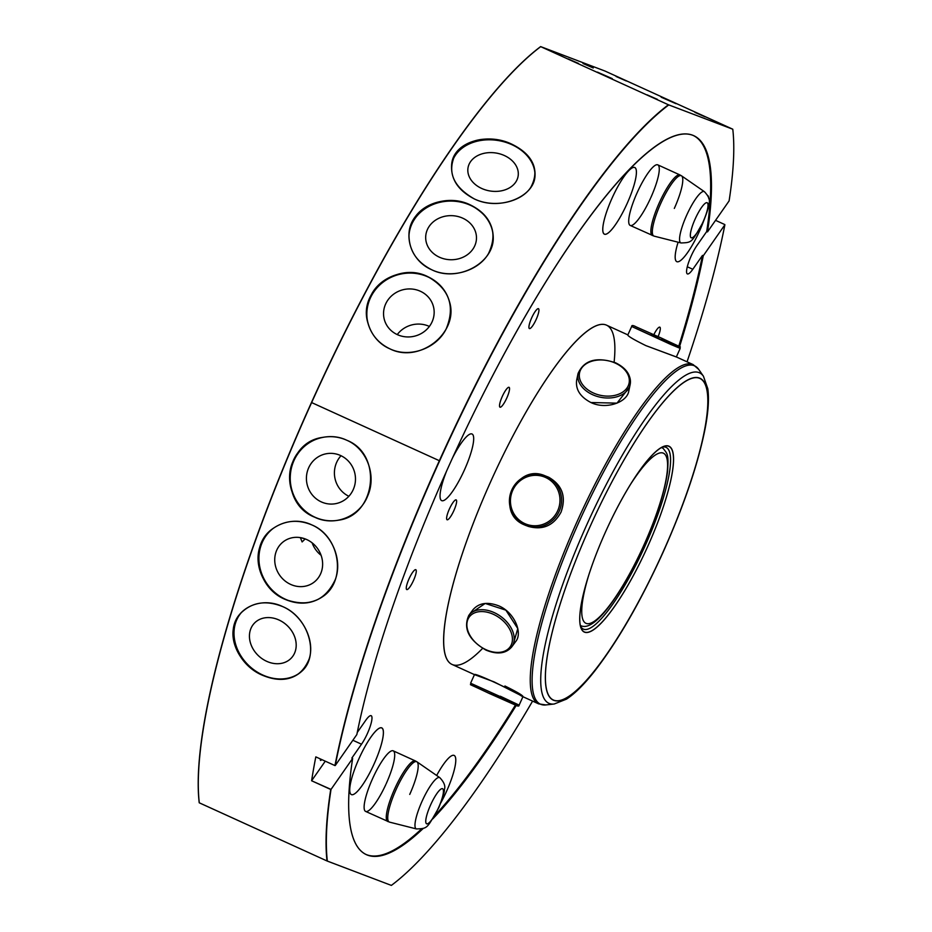 <?xml version="1.0" encoding="UTF-8"?>
<svg xmlns="http://www.w3.org/2000/svg" width="932" height="932" viewBox="0 0 932 932"><rect width="100%" height="100%" fill="white"/><g stroke="black" fill="none" stroke-linecap="round" stroke-linejoin="round"><path stroke-width="1.4" d="M687.303 266.773L692.814 269.278A18.197 3.961 -65.5 0 1 686.604 272.377A18.197 3.961 -65.5 0 1 691.206 255.927A18.197 3.961 -65.5 0 1 697.031 245.396L706.701 231.532L707.493 231.893A394.982 85.989 114.5 0 0 693.699 135.676A394.982 85.989 114.5 0 0 449.504 464.579A394.982 85.989 114.5 0 0 356.851 734.544L335.24 765.533A443.574 96.567 114.5 0 1 668.768 104.92L668.442 104.78A443.795 96.625 114.5 0 0 439.356 460.711A443.795 96.625 114.5 0 0 334.949 765.58L315.82 756.877A443.795 96.625 114.5 0 0 311.603 780.76L325.268 761.176L311.603 780.76L330.72 789.474A443.795 96.625 114.5 0 0 327.015 860.958L391.358 885.4A443.574 96.567 114.5 0 0 532.591 701.109A443.574 96.567 114.5 0 1 391.358 885.4L327.342 861.098A443.574 96.567 114.5 0 1 331.023 789.416L330.72 789.474A443.795 96.625 114.5 0 0 327.015 860.958L327.342 861.098A443.574 96.567 114.5 0 1 331.023 789.416L352.634 758.438A394.982 85.989 114.5 0 0 366.427 854.644A394.982 85.989 114.5 0 0 423.361 828.315A394.982 85.989 114.5 0 1 352.634 758.438L351.842 758.077L352.634 758.438L331.023 789.416L311.603 780.76A443.795 96.625 114.5 0 1 315.82 756.877L334.949 765.58A443.795 96.625 114.5 0 1 439.356 460.711L311.474 402.496A443.574 96.567 114.5 0 0 199.215 802.778L327.015 860.958L199.285 802.825A443.795 96.625 114.5 0 1 311.626 402.577L311.474 402.496A443.574 96.567 114.5 0 0 199.215 802.778L199.285 802.825A443.795 96.625 114.5 0 1 311.626 402.577L439.356 460.711A443.795 96.625 114.5 0 1 668.442 104.78L540.711 46.647L604.984 71.042L732.715 129.175L668.768 104.92A443.574 96.567 114.5 0 0 439.601 460.816A443.574 96.567 114.5 0 0 335.24 765.533L356.851 734.544A394.982 85.989 114.5 0 1 449.504 464.579A394.982 85.989 114.5 0 1 641.274 157.834A394.982 85.989 114.5 0 1 707.493 231.893L729.104 200.904L707.493 231.893L706.701 231.532A394.982 85.989 114.5 0 0 693.303 135.501A394.982 85.989 114.5 0 1 706.701 231.532L697.031 245.396A18.197 3.961 -65.5 0 0 691.206 255.927A18.197 3.961 -65.5 0 0 687.385 273.903A18.197 3.961 -65.5 0 0 692.814 269.278L702.483 255.415L692.814 269.278L687.303 266.773M703.276 255.776L702.483 255.415A394.982 85.989 114.5 0 1 678.787 346.203A394.982 85.989 114.5 0 0 702.483 255.415L703.276 255.776L724.886 224.787A443.574 96.567 114.5 0 1 687.047 361.826A443.574 96.567 114.5 0 0 724.886 224.787L703.276 255.776A394.982 85.989 114.5 0 1 679.556 346.611A394.982 85.989 114.5 0 0 703.276 255.776M715.543 220.348L724.781 224.554L715.543 220.348M357.271 732.459L365.74 720.319A18.197 3.961 -65.5 0 1 371.169 715.706A18.197 3.961 -65.5 0 1 367.336 733.67A18.197 3.961 -65.5 0 1 361.511 744.202L351.842 758.077L361.511 744.202L352.867 740.264L361.511 744.202A18.197 3.961 -65.5 0 0 371.717 720.669A18.197 3.961 -65.5 0 0 365.74 720.319L357.271 732.459M593.253 67.989L583.013 63.504L593.253 67.989M568.264 58.949L578.504 63.434L568.264 58.949M626.316 80.979L616.087 76.494L626.316 80.979M647.111 94.843L657.34 99.328L647.111 94.843M705.163 116.873L694.934 112.388L705.163 116.873M612.277 78.638L597.424 72.125L612.277 78.638M661.149 97.184L676.003 103.697L661.149 97.184M695.26 218.775A19.234 4.182 114.5 0 0 694.293 236.192A19.234 4.182 114.5 0 0 708.005 205.832A19.234 4.182 114.5 0 0 695.26 218.775A19.234 4.182 114.5 0 0 691.276 237.788A19.234 4.182 114.5 0 0 703.112 221.758A19.234 4.182 114.5 0 0 707.097 202.733A19.234 4.182 114.5 0 0 695.26 218.775M674.314 208.43A33.144 7.211 114.5 0 0 681.537 175.833L704.406 191.677A28.193 6.14 114.5 0 0 686.756 215.036A28.193 6.14 114.5 0 0 681.059 242.961C692.616 242.53 691.369 242.495 703.322 221.816C707.516 211.145 709.38 205.122 708.914 203.747C710.277 200.345 708.774 196.326 704.406 191.677A28.193 6.14 114.5 0 0 686.756 215.036A28.193 6.14 114.5 0 0 681.059 242.961L654.089 236.122L630.207 225.439A33.284 7.246 114.5 0 1 637.208 192.563A33.284 7.246 114.5 0 0 630.207 225.439A33.284 7.246 114.5 0 0 650.396 198.563M681.537 175.833A33.144 7.211 114.5 0 0 660.8 203.304A33.144 7.211 114.5 0 0 654.089 236.122A33.144 7.211 114.5 0 1 660.8 203.304A33.144 7.211 114.5 0 1 681.537 175.833L679.941 174.936A33.284 7.246 114.5 0 0 659.367 202.652A33.284 7.246 114.5 0 0 652.365 235.516A33.284 7.246 114.5 0 1 659.367 202.652A33.284 7.246 114.5 0 1 679.941 174.936L657.782 164.847A33.284 7.246 114.5 0 0 637.208 192.563A33.284 7.246 114.5 0 1 657.689 164.813A33.284 7.246 114.5 0 1 650.781 197.712M430.677 804.759A19.234 4.182 114.5 0 0 429.71 822.175A19.234 4.182 114.5 0 0 443.422 791.816A19.234 4.182 114.5 0 0 430.677 804.759A19.234 4.182 114.5 0 0 426.693 823.783A19.234 4.182 114.5 0 0 438.529 807.741A19.234 4.182 114.5 0 0 442.514 788.717A19.234 4.182 114.5 0 0 430.677 804.759M409.731 794.413A33.144 7.211 114.5 0 0 416.953 761.828L439.822 777.672A28.193 6.14 114.5 0 0 422.173 801.031A28.193 6.14 114.5 0 0 416.476 828.944C428.033 828.513 426.786 828.49 438.739 807.799C442.933 797.14 444.797 791.117 444.331 789.73C445.694 786.328 444.191 782.309 439.822 777.672A28.193 6.14 114.5 0 0 422.173 801.031A28.193 6.14 114.5 0 0 416.476 828.944L389.506 822.117L365.624 811.423A33.284 7.246 114.5 0 1 372.625 778.546A33.284 7.246 114.5 0 0 365.624 811.423A33.284 7.246 114.5 0 0 385.813 784.558M416.953 761.828A33.144 7.211 114.5 0 0 396.217 789.288A33.144 7.211 114.5 0 0 389.506 822.117A33.144 7.211 114.5 0 1 396.217 789.288A33.144 7.211 114.5 0 1 416.953 761.828L415.357 760.92A33.284 7.246 114.5 0 0 394.784 788.635A33.284 7.246 114.5 0 0 387.782 821.511A33.284 7.246 114.5 0 1 394.784 788.635A33.284 7.246 114.5 0 1 415.357 760.92L393.199 750.831A33.284 7.246 114.5 0 0 372.625 778.546A33.284 7.246 114.5 0 1 393.106 750.796A33.284 7.246 114.5 0 1 386.197 783.707M321.691 759.557A4.462 0.967 -65.5 0 1 320.573 760.407A4.462 0.967 -65.5 0 1 320.468 758.998A4.462 0.967 -65.5 0 0 321.691 759.557M593.311 392.955A25.292 17.696 11.9 0 0 629.275 379.44A25.292 17.696 11.9 0 0 590.352 361.721A25.292 17.696 11.9 0 0 593.311 392.955A25.292 17.696 11.9 0 0 626.782 388.26A25.292 17.696 11.9 0 0 615.318 363.119A25.292 17.696 11.9 0 0 581.848 367.802A25.292 17.696 11.9 0 0 593.311 392.955M630.183 384.438L628.785 391.079C627.108 402.403 606.033 409.94 590.888 402.519C580.17 396.881 575.428 389.413 576.663 380.139L578.061 373.499A26.632 18.628 11.9 0 0 592.531 394.667A26.632 18.628 11.9 0 0 630.183 384.438C631.313 375.456 626.479 368.257 615.679 362.839C596.608 356.502 584.073 360.055 578.061 373.499A26.632 18.628 11.9 0 0 592.531 394.667A26.632 18.628 11.9 0 0 630.183 384.438A26.632 18.628 11.9 0 0 615.702 363.27M651.317 334.273L661.638 338.188L651.317 334.273M627.795 335.054C628.191 336.347 634.226 339.865 645.876 345.621C634.238 339.865 628.215 336.347 627.784 335.054L631.663 326.48L680.197 348.393C677.121 344.712 689.505 351.399 661.638 338.188L636.183 326.887C633.143 325.245 631.64 325.105 631.663 326.48L670.993 344.549L680.197 348.393L661.359 339.504M504.923 685.987C516.561 691.73 522.584 695.249 523.003 696.542L494.053 681.863L474.47 674.628C473.852 672.112 515.338 691.695 521.71 696.157L538.684 703.881A186.388 40.577 114.5 0 1 577.898 519.811A186.388 40.577 114.5 0 0 538.684 703.881L545.919 704.93A185.899 40.472 114.5 0 1 579.646 520.592A185.899 40.472 114.5 0 1 698.674 369.363A185.899 40.472 114.5 0 0 579.646 520.592A185.899 40.472 114.5 0 0 545.919 704.93L554.214 704.01A181.589 39.54 114.5 0 1 587.148 523.947A181.589 39.54 114.5 0 1 703.427 376.213A181.589 39.54 114.5 0 0 587.148 523.947A181.589 39.54 114.5 0 0 554.214 704.01L566.493 699.128C574.881 693.653 584.201 684.391 594.453 671.366C617.636 641.449 640.435 601.944 662.827 552.851C684.065 505.389 698.196 463.775 705.233 428.009C708.332 411.723 709.182 398.616 707.796 388.691L703.427 376.213L698.674 369.363L693.14 364.598A186.388 40.577 114.5 0 0 577.898 519.811A186.388 40.577 114.5 0 1 693.14 364.598L676.154 356.863L645.876 345.621L676.329 356.979L680.197 348.393M500.298 696.216L519.136 705.116L509.932 701.272L470.602 683.203L474.47 674.628L452.055 664.446A186.388 40.577 114.5 0 1 491.257 480.376A186.388 40.577 114.5 0 0 443.818 635.205A186.388 40.577 114.5 0 0 482.613 648.357M499.482 697.322L489.16 693.408C461.282 680.197 473.677 686.884 470.602 683.203L519.136 705.116L522.934 696.717M485.933 649.674A25.292 17.207 -143.6 0 0 510.969 632.001A25.292 17.207 -143.6 0 0 472.046 614.281A25.292 17.207 -143.6 0 0 485.933 649.674A25.292 17.207 -143.6 0 0 512.122 642.218A25.292 17.207 -143.6 0 0 493.366 614.304A25.292 17.207 -143.6 0 0 467.177 621.761A25.292 17.207 -143.6 0 0 485.933 649.674M494.135 612.58A26.632 18.116 -143.6 0 0 468.808 615.388C462.994 628.436 468.714 640.016 485.968 650.105C497.222 654.73 505.785 653.693 511.656 647.018A26.632 18.116 -143.6 0 0 494.135 612.58A26.632 18.116 -143.6 0 0 468.808 615.388L472.932 609.796C478.955 602.841 487.657 601.559 499.028 605.963C514.487 612.499 522.875 632.944 515.78 641.414L511.656 647.018A26.632 18.116 -143.6 0 0 494.135 612.58M524.798 523.598A25.292 24.686 -69.2 0 0 559.876 497.874A25.292 24.686 -69.2 0 0 520.953 480.155A25.292 24.686 -69.2 0 0 524.798 523.598A25.292 24.686 -69.2 0 0 557.686 510.771A25.292 24.686 -69.2 0 0 545.616 477.487A25.292 24.686 -69.2 0 0 512.74 490.314A25.292 24.686 -69.2 0 0 524.798 523.598M546.443 476.38A26.632 25.991 -69.2 0 0 544.929 475.751A26.632 25.991 -69.2 0 0 511.493 490.64A26.632 25.991 -69.2 0 0 524.518 524.914A26.632 25.991 -69.2 0 0 526.032 525.543A26.632 25.991 -69.2 0 0 559.468 510.643A26.632 25.991 -69.2 0 0 546.443 476.38A26.632 25.991 -69.2 0 0 544.929 475.751C515.116 462.645 494.228 512.961 524.518 524.914A26.632 25.991 -69.2 0 0 526.032 525.543A26.632 25.991 -69.2 0 0 559.468 510.643A26.632 25.991 -69.2 0 0 546.443 476.38M524.518 524.914L528.327 526.405C542.75 530.413 553.655 525.66 561.041 512.134C566.423 496.803 562.322 485.176 548.727 477.254L544.929 475.751M440.801 802.86A36.616 7.969 114.5 0 0 446.428 791.583A36.616 7.969 114.5 0 0 454.129 755.421A36.616 7.969 114.5 0 0 436.654 775.482A36.616 7.969 114.5 0 1 455.026 756.271A36.616 7.969 114.5 0 1 446.428 791.583A36.616 7.969 114.5 0 1 440.801 802.86M359.088 758.427A36.616 7.969 114.5 0 0 351.387 794.588A36.616 7.969 114.5 0 0 374.023 764.1A36.616 7.969 114.5 0 0 381.724 727.939A36.616 7.969 114.5 0 0 359.088 758.427M446.579 471.103A36.616 7.969 114.5 0 0 441.698 500.635A36.616 7.969 114.5 0 0 464.334 470.147A36.616 7.969 114.5 0 0 472.035 433.997A36.616 7.969 114.5 0 0 452.509 457.962A36.616 7.969 114.5 0 1 472.594 434.394A36.616 7.969 114.5 0 1 464.334 470.147A36.616 7.969 114.5 0 1 442.607 500.799A36.616 7.969 114.5 0 1 446.579 471.103M612.114 198.027A36.616 7.969 114.5 0 0 604.414 234.177A36.616 7.969 114.5 0 0 627.05 203.689A36.616 7.969 114.5 0 0 634.75 167.539A36.616 7.969 114.5 0 0 612.114 198.027M678.1 242.215A36.616 7.969 114.5 0 0 676.83 261.671A36.616 7.969 114.5 0 0 699.466 231.171A36.616 7.969 114.5 0 0 703.462 221.501A36.616 7.969 114.5 0 1 699.466 231.171A36.616 7.969 114.5 0 1 679.312 261.333A36.616 7.969 114.5 0 1 678.1 242.215M708.774 198.609A36.616 7.969 114.5 0 0 707.621 195.324A36.616 7.969 114.5 0 1 708.774 198.609M588.57 575.766A93.48 20.353 114.5 0 0 607.303 608.34A93.48 20.353 114.5 0 0 666.135 479.083A93.48 20.353 114.5 0 0 629.275 486.341A93.48 20.353 114.5 0 1 666.939 458.474A93.48 20.353 114.5 0 1 643.744 545.465A93.48 20.353 114.5 0 1 592.682 622.261A93.48 20.353 114.5 0 1 588.57 575.766M580.426 625.92L582.477 626.246A97.767 21.285 114.5 0 1 580.298 625.302A97.767 21.285 114.5 0 0 582.477 626.246C589.012 627.749 598.006 620.992 609.435 605.975C621.213 590.154 632.688 570 643.837 545.5C656.897 516.212 664.796 491.607 667.545 471.685C668.861 453.581 667.207 453.884 663.339 448.607A97.767 21.285 114.5 0 0 661.196 447.581A97.767 21.285 114.5 0 1 663.339 448.607L661.743 447.278M580.473 626.118A99.852 21.739 114.5 0 0 583.304 629.112A99.852 21.739 114.5 0 0 645.037 545.966A99.852 21.739 114.5 0 0 666.042 447.348A99.852 21.739 114.5 0 0 661.93 447.185A99.852 21.739 114.5 0 1 645.037 545.966A99.852 21.739 114.5 0 1 580.473 626.118M647.46 547.026A102.077 22.228 114.5 0 0 663.363 446.51A102.077 22.228 114.5 0 0 605.835 531.228A102.077 22.228 114.5 0 0 580.916 627.632A102.077 22.228 114.5 0 0 647.46 547.026M605.835 531.228A102.077 22.228 114.5 0 0 600.686 623.636A102.077 22.228 114.5 0 0 673.428 462.517A102.077 22.228 114.5 0 0 605.835 531.228M590.597 525.438A176.789 38.492 114.5 0 0 581.673 685.498A176.789 38.492 114.5 0 0 707.668 406.445A176.789 38.492 114.5 0 0 590.597 525.438A176.789 38.492 114.5 0 0 553.899 700.235A176.789 38.492 114.5 0 0 662.699 552.816A176.789 38.492 114.5 0 0 699.396 378.019A176.789 38.492 114.5 0 0 590.597 525.438M614.106 362.164A186.388 40.577 114.5 0 0 579.18 338.013A186.388 40.577 114.5 0 0 491.257 480.376A186.388 40.577 114.5 0 1 606.499 325.152L627.865 334.891M658.12 336.592A10.916 2.377 114.5 0 0 659.821 327.155A10.916 2.377 114.5 0 0 653.833 334.658A10.916 2.377 114.5 0 1 659.821 327.155A10.916 2.377 114.5 0 1 658.12 336.592M536.156 319.478A10.916 2.377 114.5 0 0 536.704 309.599A10.916 2.377 114.5 0 0 528.922 326.829A10.916 2.377 114.5 0 0 536.156 319.478A10.916 2.377 114.5 0 0 538.451 308.702A10.916 2.377 114.5 0 0 531.706 317.789A10.916 2.377 114.5 0 0 529.411 328.565A10.916 2.377 114.5 0 0 536.156 319.478M506.752 398.104A10.916 2.377 114.5 0 0 507.299 388.225A10.916 2.377 114.5 0 0 499.517 405.455A10.916 2.377 114.5 0 0 506.752 398.104A10.916 2.377 114.5 0 0 509.047 387.328A10.916 2.377 114.5 0 0 502.301 396.415A10.916 2.377 114.5 0 0 500.006 407.191A10.916 2.377 114.5 0 0 506.752 398.104M453.849 510.678A10.916 2.377 114.5 0 0 454.397 500.799A10.916 2.377 114.5 0 0 446.614 518.017A10.916 2.377 114.5 0 0 453.849 510.678A10.916 2.377 114.5 0 0 456.144 499.902A10.916 2.377 114.5 0 0 449.399 508.988A10.916 2.377 114.5 0 0 447.104 519.765A10.916 2.377 114.5 0 0 453.849 510.678M413.493 580.485A10.916 2.377 114.5 0 0 414.041 570.605A10.916 2.377 114.5 0 0 406.27 587.824A10.916 2.377 114.5 0 0 413.493 580.485A10.916 2.377 114.5 0 0 415.788 569.708A10.916 2.377 114.5 0 0 409.043 578.795A10.916 2.377 114.5 0 0 406.748 589.56A10.916 2.377 114.5 0 0 413.493 580.485M374.023 764.1A36.616 7.969 114.5 0 0 375.864 730.944A36.616 7.969 114.5 0 0 349.768 788.74A36.616 7.969 114.5 0 0 374.023 764.1M627.05 203.689A36.616 7.969 114.5 0 0 628.902 170.544A36.616 7.969 114.5 0 0 602.806 228.34A36.616 7.969 114.5 0 0 627.05 203.689M366.031 854.458A394.982 85.989 114.5 0 0 421.52 828.944A394.982 85.989 114.5 0 1 366.031 854.458M434.801 815.535A394.982 85.989 114.5 0 0 515.443 705.058A394.982 85.989 114.5 0 1 434.801 815.535M729.104 200.904A443.574 96.567 114.5 0 0 732.785 129.222L668.442 104.78L540.711 46.647A443.795 96.625 114.5 0 0 311.626 402.577A443.795 96.625 114.5 0 1 540.711 46.647L540.642 46.6A443.574 96.567 114.5 0 0 311.474 402.496A443.574 96.567 114.5 0 1 540.642 46.6L604.984 71.042L732.785 129.222A443.574 96.567 114.5 0 1 729.104 200.904M527.186 525.951C541.97 530.727 553.247 526.126 561.041 512.134C566.574 495.335 561.588 483.37 546.07 476.217M513.357 643.826L517.796 628.576L505.866 610.157L485.211 603.447L471.219 612.918M590.888 402.519L617.007 403.148L629.007 387.747M389.751 348.766C409.498 358.389 436.421 348.591 446.09 329.124C455.492 306.442 449.41 288.967 427.846 276.699C408.111 267.111 380.827 275.523 371.181 295.025C360.486 314.014 369.491 340.168 389.751 348.766C419.551 364.062 459.068 332.526 449.573 301.98C446.44 290.609 439.205 282.175 427.846 276.699C397.999 261.193 357.958 290.656 367.837 322.717C371.076 334.541 378.38 343.221 389.751 348.766M474.318 198.924C494.053 208.442 521.279 202.139 530.797 187.344C539.931 170.16 533.652 155.795 511.948 144.25C488.158 135.093 469.472 138.087 455.899 153.244C446.614 171.29 452.754 186.517 474.318 198.924C498.69 210.947 532.65 197.724 534.898 177.418C536.226 163.484 528.572 152.429 511.948 144.25C487.576 132.204 454.245 141.722 451.74 163.461C450.226 178.525 457.752 190.349 474.318 198.924M431.737 269.756C451.472 279.344 478.757 270.932 488.566 253.422C498.096 233.07 492.049 216.923 470.45 204.97C450.704 195.452 423.489 201.755 413.668 219.323C402.81 236.355 411.466 261.135 431.737 269.756C457.728 282.757 493.867 263.08 493.261 237.672C492.981 223.261 485.374 212.356 470.45 204.97C444.459 191.887 408.402 208.547 408.973 235.447C409.218 250.72 416.814 262.16 431.737 269.756M432.763 818.902A394.982 85.989 114.5 0 0 516.246 705.384A394.982 85.989 114.5 0 1 432.763 818.902M290.633 584.399A25.397 23.172 -125.7 0 0 313.502 582.605A25.397 23.172 -125.7 0 0 322.321 560.12A25.397 23.172 -125.7 0 0 306.733 539.558A25.397 23.172 -125.7 0 0 283.852 541.364A25.397 23.172 -125.7 0 0 275.045 563.848A25.397 23.172 -125.7 0 0 290.633 584.399A25.397 23.172 -125.7 0 0 322.239 559.666A25.397 23.172 -125.7 0 0 283.165 541.876A25.397 23.172 -125.7 0 0 290.633 584.399M312.138 542.867A25.397 23.172 -125.7 0 0 321.086 555.309A25.397 23.172 -125.7 0 1 312.138 542.867M305.172 538.917L300.36 537.624L302.119 541.935L305.172 538.917M439.426 257.209A25.397 22.042 1.5 0 0 476.473 238.359A25.397 22.042 1.5 0 0 462.738 218.181A25.397 22.042 1.5 0 0 425.691 237.019A25.397 22.042 1.5 0 0 439.426 257.209A25.397 22.042 1.5 0 0 476.45 236.833A25.397 22.042 1.5 0 0 437.376 219.043A25.397 22.042 1.5 0 0 439.426 257.209M534.758 178.175A42.161 31.886 9.5 0 0 511.878 144.67A42.161 31.886 9.5 0 0 451.624 164.253A42.161 31.886 9.5 0 1 498.317 140.557A42.161 31.886 9.5 0 1 534.758 178.175M493.238 238.219A42.161 36.604 1.5 0 0 470.439 205.296A42.161 36.604 1.5 0 0 408.962 236.006A42.161 36.604 1.5 0 1 452.043 201.102A42.161 36.604 1.5 0 1 493.238 238.219M429.244 326.375A25.397 23.917 -14.2 0 0 397.253 334.588A25.397 23.917 -14.2 0 1 429.244 326.375A25.397 23.917 -14.2 0 1 429.372 326.433A25.397 23.917 -14.2 0 0 429.244 326.375M397.382 334.646A25.397 23.917 -14.2 0 0 424.526 331.373A25.397 23.917 -14.2 0 0 433.473 306.698A25.397 23.917 -14.2 0 0 420.332 291.238A25.397 23.917 -14.2 0 0 393.188 294.512A25.397 23.917 -14.2 0 0 384.24 319.187A25.397 23.917 -14.2 0 0 397.382 334.646A25.397 23.917 -14.2 0 0 434.126 310.985A25.397 23.917 -14.2 0 0 395.052 293.196A25.397 23.917 -14.2 0 0 397.382 334.646M449.632 302.236A42.161 39.715 -14.2 0 0 399.082 274.451A42.161 39.715 -14.2 0 0 367.907 322.973A42.161 39.715 -14.2 0 1 382.994 282.245A42.161 39.715 -14.2 0 1 427.905 276.909A42.161 39.715 -14.2 0 1 449.632 302.236M314.795 517.248C322.379 520.673 330.312 521.652 338.619 520.173C375.829 515.419 383.005 454.315 346.762 440.242C339.178 436.805 331.116 435.85 322.6 437.388C283.887 442.42 278.179 503.245 314.795 517.248C334.6 526.883 359.682 516.701 367.709 495.894C376.749 475.565 366.998 448.805 346.762 440.242C326.992 430.596 300.815 440.999 292.811 461.794C283.736 482.124 294.582 508.674 314.795 517.248M314.969 517.213A42.161 40.67 -101 0 0 338.782 520.138A42.161 40.67 -101 0 1 314.969 517.213A42.161 40.67 -101 0 1 290.435 473.922A42.161 40.67 -101 0 1 322.775 437.353A42.161 40.67 -101 0 0 290.435 473.922A42.161 40.67 -101 0 0 314.969 517.213M285.099 599.358C298.869 605.148 311.37 604.262 322.589 596.713C346.588 581.207 340.413 536.552 311.824 524.914C297.949 519.206 285.134 520.324 273.379 528.258C248.133 544.661 256.405 587.801 285.099 599.358C308.422 607.664 325.128 601.105 335.252 579.669C342.883 560.039 332.037 533.5 311.824 524.914C292.019 515.279 266.936 525.473 260.343 545.57C252.665 565.235 264.933 590.76 285.099 599.358M285.32 599.206A42.161 38.468 -125.7 0 0 322.926 596.48A42.161 38.468 -125.7 0 1 285.32 599.206A42.161 38.468 -125.7 0 1 259.48 565.305A42.161 38.468 -125.7 0 1 273.728 528.001A42.161 38.468 -125.7 0 0 259.48 565.305A42.161 38.468 -125.7 0 0 285.32 599.206M266.703 661.324A25.397 20.83 -136.9 0 0 291.355 658.015A25.397 20.83 -136.9 0 0 278.936 619.978A25.397 20.83 -136.9 0 0 254.285 623.287A25.397 20.83 -136.9 0 0 266.703 661.324A25.397 20.83 -136.9 0 0 295.409 639.212A25.397 20.83 -136.9 0 0 256.335 621.423A25.397 20.83 -136.9 0 0 266.703 661.324M262.661 674.966A42.161 34.589 -136.9 0 0 303.11 669.98A42.161 34.589 -136.9 0 1 262.661 674.966A42.161 34.589 -136.9 0 1 241.598 612.324A42.161 34.589 -136.9 0 0 262.661 674.966M262.405 675.234C278.726 682.049 292.147 680.465 302.655 670.469C319.233 654.532 308.597 617.345 282.722 606.616C266.191 600.022 252.327 602.084 241.132 612.813C223.54 629.822 236.495 664.539 262.405 675.234C285.495 683.832 301.106 678.356 309.226 658.808C315.144 640.738 302.888 615.213 282.722 606.616C262.882 597.004 239.209 606.173 234.328 624.72C228.363 642.835 242.285 666.578 262.405 675.234M321.319 501.905A25.397 24.5 -101 0 0 355.302 476.007A25.397 24.5 -101 0 0 316.228 458.218A25.397 24.5 -101 0 0 321.319 501.905A25.397 24.5 -101 0 0 335.776 503.641A25.397 24.5 -101 0 0 355.348 481.646A25.397 24.5 -101 0 0 340.576 455.515A25.397 24.5 -101 0 0 326.13 453.779A25.397 24.5 -101 0 0 306.546 475.774A25.397 24.5 -101 0 0 321.319 501.905M341.019 455.725A25.397 24.5 -101 0 0 348.859 496.278A25.397 24.5 -101 0 1 341.019 455.725M481.728 188.474A25.397 19.211 9.5 0 0 518.262 172.665A25.397 19.211 9.5 0 0 479.188 154.887A25.397 19.211 9.5 0 0 481.728 188.474A25.397 19.211 9.5 0 0 518.11 176.218A25.397 19.211 9.5 0 0 504.398 155.539A25.397 19.211 9.5 0 0 468.015 167.807A25.397 19.211 9.5 0 0 481.728 188.474M489.16 693.408L514.604 704.708C517.644 706.351 519.159 706.491 519.136 705.116"/></g></svg>
